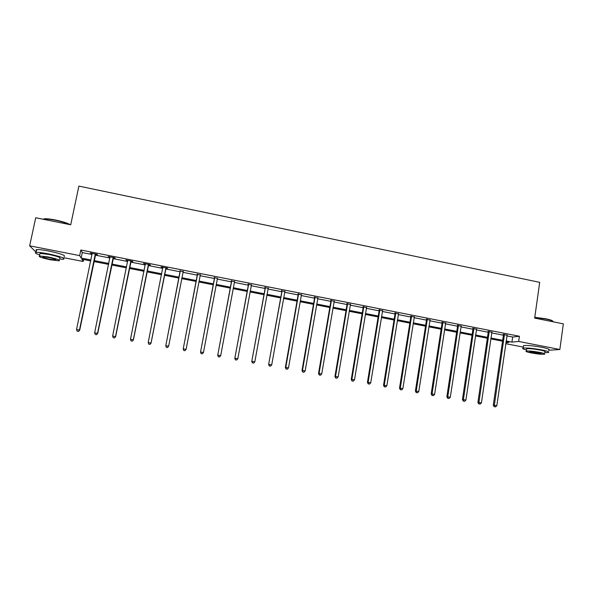 <?xml version="1.0" encoding="UTF-8"?>
<svg xmlns="http://www.w3.org/2000/svg" width="593" height="593" viewBox="0 0 593 593"><rect width="100%" height="100%" fill="white"/><g stroke="black" fill="none" stroke-linecap="round" stroke-linejoin="round"><path stroke-width="0.89" d="M523.33 347.105L505.762 343.688M83.613 259.519L83.205 261.483L63.866 257.718M36.173 252.329L29.65 245.821L79.67 255.605L81.145 258.059L90.937 259.964M29.65 245.821L35.728 217.757L70.715 224.791L78.884 186.106L539.704 282.342L534.671 318.093L563.35 323.867L559.851 349.499L548.629 350.285M506.889 335.897L512.671 337.032L519.401 336.261L80.833 250.016L82.286 252.581L92.071 254.501M95.214 255.116L109.927 257.999M112.989 258.6L127.658 261.483M130.638 262.069L145.27 264.938M148.168 265.508L162.764 268.37M165.58 268.925L180.116 271.772M182.911 272.32L197.313 275.152M200.145 275.708L214.399 278.502M217.268 279.066L231.366 281.831M234.272 282.401L248.222 285.137M251.165 285.715L264.967 288.428M267.947 289.006L281.601 291.689M284.618 292.282L298.123 294.929M301.177 295.529L314.542 298.153M317.626 298.761L330.85 301.348M333.97 301.963L347.046 304.528M350.204 305.15L363.146 307.685M366.333 308.316L379.135 310.828M382.359 311.458L395.02 313.942M398.274 314.579L410.808 317.04M414.092 317.685L426.493 320.116M429.806 320.769L442.074 323.178M445.425 323.83L457.559 326.217M460.939 326.876L472.94 329.234M476.349 329.901L488.232 332.236M491.671 332.91L503.42 335.215M507.008 335.193L503.398 334.482M491.79 332.206L488.209 331.502M476.475 329.197L472.917 328.5M461.065 326.172L457.537 325.483M445.551 323.126L442.052 322.436M429.94 320.057L426.471 319.382M414.225 316.973L410.786 316.299M411.186 316.38L411.661 316.469M398.407 313.867L395.005 313.2M382.492 310.747L379.12 310.08M366.474 307.597L363.124 306.944M350.344 304.431L347.031 303.779M334.111 301.244L330.835 300.599M317.774 298.034L314.527 297.397M301.326 294.803L298.116 294.172M284.766 291.556L281.593 290.926M268.103 288.28L264.96 287.664M251.321 284.988L248.215 284.373M234.435 281.668L231.359 281.067M217.431 278.332L214.392 277.732M200.345 274.974L197.313 274.381M183.17 271.601L180.116 271.001M165.877 268.206L167.723 268.199L161.022 266.88L162.801 267.606M148.465 264.789L150.281 265.145L150.266 264.767L143.521 263.44L145.367 264.181M130.934 261.343L132.758 261.706L132.691 261.313L125.901 259.979L127.791 260.727M113.285 257.881L115.124 258.244L114.998 257.836L108.156 256.495L110.061 257.243M95.517 254.39L97.371 254.753L97.178 254.338L90.292 252.989L92.204 253.737M80.833 250.016L79.67 255.605M519.401 336.261L518.66 341.442L559.851 349.499M506.155 340.982L511.937 342.117L518.66 341.442M94.079 260.579L108.816 263.455M111.877 264.048L126.561 266.917M129.541 267.502L144.195 270.356M147.094 270.927L161.704 273.773M164.528 274.322L179.071 277.161M181.866 277.709L196.29 280.526M199.122 281.075L213.391 283.862M216.26 284.418L230.373 287.175M233.286 287.738L247.244 290.466M250.194 291.044L264.004 293.735M266.991 294.321L280.659 296.982M283.676 297.575L297.197 300.214M300.251 300.807L313.623 303.416M316.714 304.024L329.953 306.603M333.073 307.211L346.164 309.768M349.321 310.384L362.279 312.911M365.466 313.534L378.282 316.032M381.507 316.662L394.182 319.138M397.443 319.775L409.985 322.221M413.277 322.859L425.685 325.283M429.006 325.935L441.281 328.329M444.631 328.982L456.78 331.354M460.161 332.013L472.176 334.356M475.593 335.023L487.476 337.343M490.922 338.01L502.686 340.308M90.744 260.905L81.812 259.171L83.205 261.483M505.903 342.717L508.89 342.42L506.029 341.864M502.553 341.183L490.796 338.892M487.35 338.218L475.46 335.905M472.043 335.238L460.027 332.895M456.647 332.236L444.498 329.871M441.14 329.211L428.865 326.817M425.544 326.172L413.136 323.756M409.845 323.111L397.303 320.665M394.041 320.035L381.358 317.559M378.134 316.929L365.318 314.431M362.123 313.808L349.173 311.288M346.015 310.673L332.918 308.115M329.797 307.508L316.558 304.928M313.467 304.328L300.095 301.718M297.034 301.125L283.513 298.487M280.496 297.894L266.828 295.232M263.841 294.654L250.024 291.956M247.081 291.385L233.116 288.658M230.203 288.094L216.089 285.344M213.213 284.781L198.944 282.001M196.113 281.445L181.688 278.636M178.893 278.095L164.343 275.256M161.518 274.707L146.908 271.853M144.01 271.29L129.356 268.436M126.376 267.851L111.684 264.989M108.623 264.396L93.887 261.52M512.671 337.032L511.937 342.117M82.286 252.581L81.145 258.059M504.532 334.912L503.45 335.045L493.287 405.16L494.347 405.249L504.48 334.348M494.569 406.716L495.555 406.894L494.569 406.716L494.347 405.249L496.815 405.694L507.171 334.882M503.45 335.045L503.316 334.118M493.287 405.16L494.147 406.679M495.555 406.894L496.815 405.694M534.782 317.299L545.775 318.775C550.119 319.679 552.483 320.502 552.861 321.236M553.106 321.806C553.313 321.028 550.897 320.116 545.871 319.056L534.745 317.551M544.67 352.598L548.317 352.516C549.97 352.02 547.724 351.145 541.587 349.885C533.063 348.358 526.925 347.757 523.189 348.076C521.781 348.417 522.885 349.047 526.502 349.966M548.666 349.989C550.319 349.477 548.08 348.588 541.943 347.32C533.418 345.793 527.288 345.208 523.552 345.556L523.434 346.371M526.599 349.277L526.68 348.706C529.379 348.476 533.789 348.906 539.919 350.003C544.337 350.915 545.953 351.545 544.767 351.901M531.232 352.909C537.31 353.999 541.72 354.436 544.448 354.221C545.634 353.88 544.011 353.258 539.593 352.353C533.455 351.256 529.045 350.819 526.354 351.034C525.176 351.382 526.799 352.005 531.232 352.909M538.081 352.45L529.549 351.605C528.793 351.827 529.838 352.227 532.692 352.813L541.209 353.658C541.972 353.435 540.927 353.035 538.081 352.45M69.581 224.562C66.386 223.027 61.628 221.589 55.312 220.27C50.346 219.291 46.632 218.876 44.171 219.017L43 219.217L44.549 218.78C46.958 218.639 50.575 219.047 55.423 220.003C62.532 221.515 67.454 223.072 70.196 224.688M59.567 259.126L63.547 259.252C65.408 258.251 60.271 256.435 48.152 253.804C42.303 252.7 38.3 252.24 36.151 252.433C34.446 252.751 35.624 253.589 39.687 254.938M64.118 256.532C65.986 255.501 60.864 253.663 48.745 251.017C42.896 249.905 38.901 249.453 36.744 249.66C35.758 249.809 35.684 250.15 36.521 250.676M39.857 254.123L40.013 253.411L48.648 254.397C57.365 256.287 61.064 257.592 59.737 258.318M50.605 259.838L59.204 260.824C60.53 260.127 56.824 258.837 48.1 256.954L39.464 255.954C38.219 256.68 41.933 257.977 50.605 259.838M48.559 257.473L42.992 256.828C42.185 257.295 44.571 258.133 50.168 259.334L55.72 259.971C56.557 259.519 54.171 258.681 48.559 257.473M489.299 331.917L488.254 332.065L477.906 402.373L478.929 402.447L489.247 331.361M479.166 403.929L480.152 404.107L479.166 403.929L478.929 402.447L481.405 402.899L491.953 331.887M488.254 332.065L488.128 331.139M477.906 402.373L478.751 403.9M480.152 404.107L481.405 402.899M473.963 328.907L472.969 329.063L462.429 399.571L463.407 399.638L473.918 328.344M463.652 401.12L464.653 401.305L463.652 401.12L463.407 399.638L465.898 400.09L476.639 328.878M472.969 329.063L472.836 328.137M462.429 399.571L463.266 401.09M464.653 401.305L465.898 400.09M458.537 325.883L457.581 326.046L446.855 396.747L447.782 396.806L458.485 325.312M448.049 398.296L449.049 398.481L448.049 398.296L447.782 396.806L450.295 397.258L461.228 325.853M457.581 326.046L457.455 325.112M446.855 396.747L447.678 398.274M449.049 398.481L450.295 397.258M443.008 322.829L442.096 323.007L431.178 393.908L432.06 393.952L442.956 322.266M432.334 395.457L433.35 395.642L432.334 395.457L432.06 393.952L434.587 394.412L445.714 322.807M442.096 323.007L441.97 322.073M431.178 393.908L431.986 395.435M433.35 395.642L434.587 394.412M427.375 319.76L426.515 319.946L415.396 391.046L416.227 391.084L427.331 319.197M416.523 392.596L417.546 392.781L416.523 392.596L416.227 391.084L418.777 391.55L430.103 319.738M426.515 319.946L426.389 319.012M415.396 391.046L416.19 392.573M417.546 392.781L418.777 391.55M411.646 316.677L410.83 316.87L399.512 388.163L400.297 388.2L411.601 316.106M400.609 389.712L401.631 389.897L400.609 389.712L400.297 388.2L402.862 388.66L414.396 316.655M410.83 316.87L410.704 315.928M399.512 388.163L400.297 389.697M401.631 389.897L402.862 388.66M395.813 313.564L395.049 313.771L383.53 385.272L384.264 385.294L395.768 312.993M384.59 386.814L385.62 386.999L384.59 386.814L384.264 385.294L386.844 385.761L398.578 313.549M395.049 313.771L394.923 312.83M383.53 385.272L384.294 386.806M385.62 386.999L386.844 385.761M379.883 310.435L379.164 310.65L367.438 382.352L368.127 382.366L379.839 309.865M368.468 383.901L369.506 384.086L368.468 383.901L368.127 382.366L370.721 382.841L382.663 310.421M379.164 310.65L379.038 309.709M367.438 382.352L368.194 383.893M369.506 384.086L370.721 382.841M363.843 307.285L363.168 307.515L351.241 379.416L351.879 379.424L363.798 306.714M352.235 380.958L353.28 381.151L352.235 380.958L351.879 379.424L354.488 379.898L366.644 307.27M363.168 307.515L363.049 306.566M351.241 379.416L351.983 380.958M353.28 381.151L354.488 379.898M347.698 304.12L347.075 304.357L334.934 376.466L335.527 376.459L347.654 303.542M335.897 378.008L336.95 378.193L335.897 378.008L335.527 376.459L338.151 376.933L350.522 304.105M347.075 304.357L346.957 303.408M334.934 376.466L335.66 378.008M336.95 378.193L338.151 376.933M331.45 300.925L330.879 301.177L318.523 373.486L319.064 373.471L331.405 300.347M319.457 375.028L320.509 375.221L319.457 375.028L319.064 373.471L321.71 373.953L334.289 300.918M330.879 301.177L330.753 300.221M318.523 373.486L319.242 375.035M320.509 375.221L321.71 373.953M315.091 297.716L314.572 297.975L302.007 370.492L302.489 370.469L315.046 297.137M302.897 372.033L303.964 372.226L302.897 372.033L302.489 370.469L305.15 370.951L317.952 297.708M314.572 297.975L314.446 297.019M302.007 370.492L302.704 372.041M303.964 372.226L305.15 370.951M298.62 294.484L298.153 294.751L285.374 367.482L285.804 367.445L298.583 293.906M286.234 369.016L287.301 369.209L286.234 369.016L285.804 367.445L288.487 367.934L301.503 294.476M298.153 294.751L298.034 293.794M285.374 367.482L286.056 369.031M287.301 369.209L288.487 367.934M282.046 291.23L268.629 364.45L282.009 290.644M269.452 365.985L270.534 366.178L269.452 365.985L269.007 364.406L271.713 364.895L284.951 291.222M281.631 291.511L281.512 290.548M268.629 364.45L269.304 366M270.534 366.178L271.713 364.895M265.36 287.953L251.78 361.389L265.323 287.368M252.559 362.923L253.648 363.124L252.559 362.923L252.099 361.337L254.82 361.834L268.288 287.953M264.997 288.25L264.878 287.286M251.78 361.389L252.433 362.946M253.648 363.124L254.82 361.834M248.563 284.655L234.813 358.32L248.526 284.069M235.554 359.847L236.651 360.047L235.554 359.847L235.08 358.254L237.815 358.75L251.506 284.655M248.252 284.959L248.141 283.995M234.813 358.32L235.451 359.869M236.651 360.047L237.815 358.75M231.655 281.334L217.727 355.222L231.618 280.748M218.439 356.749L219.536 356.949L218.439 356.749L217.942 355.148L220.692 355.644L234.62 281.341M231.403 281.653L231.285 280.682M217.727 355.222L218.35 356.778M219.536 356.949L220.692 355.644M214.629 277.998L200.53 352.101L214.592 277.405M201.197 353.628L202.309 353.828L201.197 353.628L200.686 352.02L203.458 352.524L217.498 278.184M214.429 278.325L214.318 277.346M200.53 352.101L201.138 353.665M202.309 353.828L203.458 352.524M197.491 274.633L183.215 348.966L197.454 274.04M183.845 350.493L184.964 350.693L183.845 350.493L183.311 348.869L186.106 349.373L200.271 275.078M197.35 274.967L197.232 273.996M200.56 274.648L200.264 275.1M183.215 348.966L183.808 350.53M184.964 350.693L186.106 349.373M180.242 271.246L165.781 345.808L180.205 270.645M166.374 347.328L165.825 345.697L168.634 346.208L167.478 347.572L166.374 347.328L167.478 347.572M183.267 271.253L168.634 346.208L167.5 347.535M180.153 271.594L180.035 270.616M183.385 271.275L182.992 271.898M165.781 345.808L166.359 347.372M148.784 344.192L149.918 344.392L148.784 344.192L148.213 342.509L162.83 267.235M148.784 344.148L148.213 342.509L151.052 343.139L166.092 267.88M165.914 267.843L151.045 343.021L149.91 344.348M162.853 267.91L162.727 267.213M149.918 344.392L151.052 343.139M148.45 264.411L133.329 339.811L130.482 339.292L145.344 263.803M148.687 264.456L133.395 339.937L132.209 341.145L131.068 340.938L132.209 341.145M145.396 264.3L145.292 263.789M132.232 341.197L133.395 339.937M130.482 339.292L131.068 340.938M130.86 260.957L115.494 336.579L112.626 336.061L127.732 260.342M131.157 261.016L115.62 336.713L114.375 337.921L113.233 337.714L114.375 337.921M114.434 337.973L115.62 336.713M112.626 336.061L113.233 337.714M113.152 257.481L97.534 333.325L94.643 332.799L110.001 256.858M113.515 257.547L97.719 333.474L96.429 334.674L95.273 334.459L96.429 334.674M96.503 334.734L97.719 333.474M94.643 332.799L95.273 334.459M95.325 253.974L79.447 330.042L76.541 329.515L92.152 253.352M95.747 254.056L79.699 330.205L78.35 331.398L77.186 331.19L78.35 331.398M78.454 331.465L79.699 330.205M76.541 329.515L77.186 331.19M504.517 334.511L503.435 334.645M489.284 331.524L488.239 331.665M473.955 328.507L472.955 328.663M458.522 325.475L457.574 325.646M442.993 322.429L442.089 322.599M427.368 319.36L426.508 319.545M411.638 316.269L410.823 316.462M395.805 313.163L395.042 313.363M379.868 310.028L379.149 310.243M363.835 306.877L363.161 307.107M347.691 303.712L347.068 303.95M331.435 300.518L330.872 300.77M315.083 297.308L314.564 297.567M298.62 294.069L298.146 294.343M282.046 290.815L281.623 291.096M162.867 267.406L162.838 267.777M148.354 264.56L148.369 264.938M148.191 264.952L148.206 265.323M130.764 261.105L130.838 261.491M130.601 261.498L130.675 261.884M113.055 257.621L113.189 258.029M112.885 258.022L113.026 258.422M95.221 254.123L95.414 254.538M95.05 254.516L95.251 254.931M526.68 348.706L526.354 351.034M523.189 348.076L523.552 345.556M55.809 259.526L55.72 259.971M40.013 253.411L39.464 255.954M36.151 252.433L36.744 249.66M44.549 218.78L44.171 219.017M427.39 319.664L426.53 319.849M411.661 316.41L410.845 316.603"/></g></svg>
